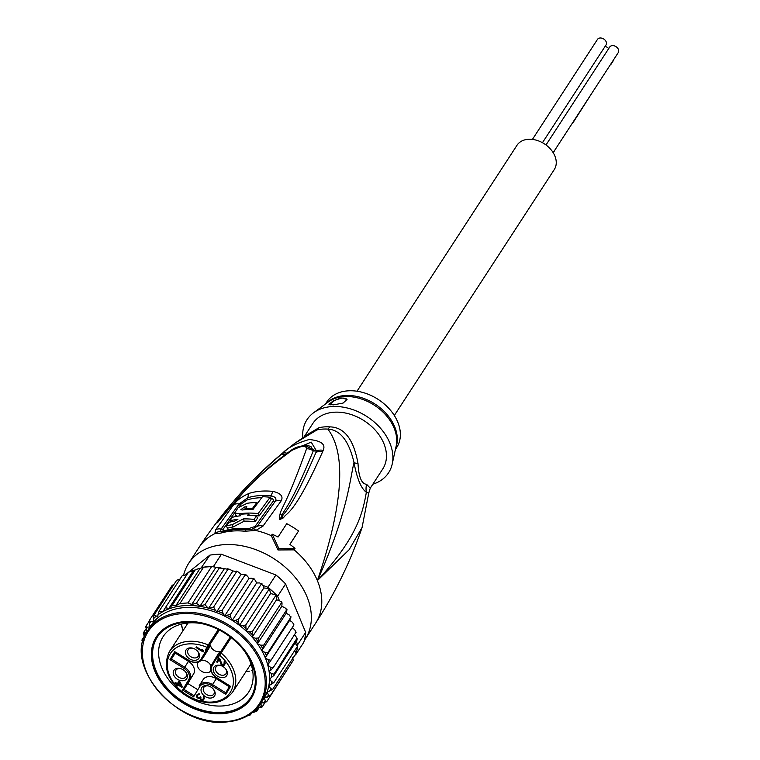 <?xml version="1.0" encoding="UTF-8"?>
<svg xmlns="http://www.w3.org/2000/svg" width="760" height="760" viewBox="0 0 760 760"><rect width="100%" height="100%" fill="white"/><g stroke="black" fill="none" stroke-linecap="round" stroke-linejoin="round"><path stroke-width="1.14" d="M546.003 144.97L609.739 46.987A5.101 3.696 33 0 1 612.294 45.619A5.101 3.696 33 0 1 617.462 47.918A5.101 3.696 33 0 1 618.288 52.544L553.166 152.665M605.074 46.426A5.101 3.696 33 0 1 608.674 48.621M532.428 139.403L597.493 39.368A5.101 3.696 33 0 1 600.048 38A5.101 3.696 33 0 1 605.226 40.299A5.101 3.696 33 0 1 606.043 44.925L542.45 142.7M553.346 152.95L554.61 150.442M554.658 150.366L572.489 122.959M572.631 123.291L592.876 91.609M592.923 91.542L610.755 64.125M613.263 60.258A5.006 3.629 33 0 1 612.845 61.484L610.897 64.467M357.01 391.229L516.99 145.284A22.249 16.14 33 0 1 528.133 139.298A22.249 16.14 33 0 1 550.706 149.331A22.249 16.14 33 0 1 554.287 169.546L394.316 415.492M219.583 655.139L221.131 653.011L219.858 652.973L230.27 636.956L219.146 654.113L219.583 655.139A35.691 25.887 33 0 1 229.026 694.061A35.691 25.887 33 0 1 186.969 695.181A35.691 25.887 33 0 1 168.786 656.526A35.691 25.887 33 0 1 207.014 647.32L206.112 648.783A0.931 0.636 31.8 0 0 207.243 648.745A6.489 4.712 -147 0 0 206.748 651.367L210.577 645.487A6.489 4.712 33 0 0 218.737 651.624A6.489 4.712 33 0 0 220.02 651.358L216.191 657.257L216.543 658.426A7.419 5.377 33 0 0 218.671 656.678L219.583 655.139M175.446 652.308L171.437 659.024L184.661 667.251L188.489 661.371A10.821 7.856 33 0 1 193.809 667.385A10.821 7.856 33 0 1 193.648 673.825L187.853 683.534L197.068 689.263M193.125 648.308A6.023 4.37 -147 0 0 191.149 648.137A6.023 4.37 -147 0 0 188.129 649.753A6.023 4.37 -147 0 0 189.097 655.225A6.023 4.37 -147 0 0 195.215 657.942A6.023 4.37 -147 0 0 198.227 656.327A6.023 4.37 -147 0 0 197.524 651.168M195.064 660.336A7.647 5.548 -147 0 0 197.752 651.434A7.647 5.548 -147 0 0 192.793 648.204A7.647 5.548 -147 0 0 189.905 647.881A7.647 5.548 -147 0 0 185.877 654.626A7.647 5.548 -147 0 0 195.064 660.336M213.702 671.935A7.647 5.548 33 0 1 220.618 665.513A7.647 5.548 33 0 1 225.577 668.743A7.647 5.548 33 0 1 226.907 670.899A7.647 5.548 33 0 1 222.889 677.644A7.647 5.548 33 0 1 213.702 671.935M210.691 698.06A7.647 5.548 33 0 1 201.505 692.35A7.647 5.548 33 0 1 205.532 685.615A7.647 5.548 33 0 1 208.43 685.938A7.647 5.548 33 0 1 213.38 689.158A7.647 5.548 33 0 1 210.691 698.06M173.689 675.042A7.647 5.548 33 0 1 180.605 668.629A7.647 5.548 33 0 1 185.554 671.85A7.647 5.548 33 0 1 186.893 674.015A7.647 5.548 33 0 1 182.865 680.751A7.647 5.548 33 0 1 173.689 675.042M196.052 647.558L196.441 646.903L202.312 650.56L201.647 649.258L202.853 650.009L203.518 651.311L203.129 651.966L196.052 647.558L196.46 646.922M219.688 658.502L222.119 664.468L223.497 664.582L224.399 663.062L223.972 662.055L224.295 661.514L224.836 661.998L225.226 663.423L224.124 665.266L222.699 665.57L221.198 664.63L219.174 659.366L217.36 662.397L216.609 661.931L218.937 658.027L219.688 658.502M196.688 697.015L197.163 694.488L199.206 693.832L199.405 694.545L198.322 694.621L197.467 695.713L197.723 697.366L199.053 697.899L200.345 696.768L200.953 697.148L200.773 698.82L202.131 699.665L203.357 698.649L203.423 696.454L204.355 698.373L203.319 700.102L201.229 700.14L199.87 698.26L198.664 698.544L197.011 697.519L197.325 694.355M182.352 686.764L181.963 687.41L177.897 684.883L177.241 685.966L176.339 685.396L176.985 684.313L174.876 683.003L175.266 682.356L177.375 683.667L178.932 681.064L179.835 681.635L182.352 686.764M229.843 685.871L216.629 677.587A9.899 7.182 33 0 1 211.907 666.188L216.543 658.426M229.311 686.764L216.315 678.68A10.821 7.856 33 0 0 203.214 679.516A10.821 7.856 33 0 0 203.1 679.706M188.489 661.371L175.266 653.144L171.437 659.024L169.964 659.642L183.968 668.363L184.661 667.251A10.821 7.856 33 0 1 189.981 673.265A10.821 7.856 33 0 1 189.829 679.716L184.034 689.415L193.477 695.295L193.572 696.892L199.709 686.612A9.899 7.182 33 0 1 211.793 685.672L225.805 694.383L230.631 686.299M183.968 668.363A9.899 7.182 33 0 1 188.689 679.753L182.552 690.042L184.034 689.415L187.853 683.534M175.266 653.144L175.674 652.45M175.579 652.089L188.803 660.317A9.899 7.182 33 0 0 200.887 659.338L205.523 651.567L206.748 651.367L202.017 659.29L205.846 653.41A10.821 7.856 33 0 1 205.732 653.591A10.821 7.856 33 0 1 205.608 653.771M205.846 653.41L210.577 645.487M211.052 665.988A7.647 5.548 -147 0 0 201.894 660.326A7.647 5.548 -147 0 0 201.134 660.431M198.198 662.188A7.647 5.548 -147 0 0 198.065 662.387A7.647 5.548 -147 0 0 199.291 669.332A7.647 5.548 -147 0 0 207.052 672.781A7.647 5.548 -147 0 0 210.862 670.757M219.336 630.049L208.145 647.283L207.014 647.32L208.259 644.993A37.544 27.236 -147 0 0 169.518 651.434L188.034 622.972M208.857 646.161L208.259 644.993L218.32 629.527M219.146 654.113L219.849 652.992M199.709 686.612A0.931 0.636 -149.2 0 1 199.272 685.586A10.821 7.856 33 0 1 199.386 685.406A10.821 7.856 33 0 1 212.486 684.561L225.71 692.788L225.805 694.383M225.35 668.477A6.023 4.37 33 0 1 226.204 669.94A6.023 4.37 33 0 1 226.052 673.635A6.023 4.37 33 0 1 220.809 675.013A6.023 4.37 33 0 1 215.802 670.757A6.023 4.37 33 0 1 215.954 667.061A6.023 4.37 33 0 1 220.951 665.617M213.151 688.892A6.023 4.37 33 0 1 213.855 694.051A6.023 4.37 33 0 1 210.843 695.675A6.023 4.37 33 0 1 204.725 692.958A6.023 4.37 33 0 1 203.756 687.486A6.023 4.37 33 0 1 206.777 685.862A6.023 4.37 33 0 1 208.762 686.042M185.326 671.583A6.023 4.37 33 0 1 186.19 673.056A6.023 4.37 33 0 1 186.038 676.742A6.023 4.37 33 0 1 180.794 678.129A6.023 4.37 33 0 1 175.778 673.864A6.023 4.37 33 0 1 175.93 670.178A6.023 4.37 33 0 1 180.937 668.733M202.73 649.923L202.312 650.56M224.941 662.245L224.399 663.062M224.722 661.894L224.295 662.549M223.972 662.055L224.314 661.533M225.026 663.983L223.601 664.487M224.124 665.266L224.817 664.192M223.564 665.513L224.257 664.439M222.699 665.57L223.307 664.63M222.034 665.304L222.452 664.658M221.73 665.114L222.148 664.477M221.198 664.63L221.673 663.908M220.875 664.135L221.426 663.281M219.707 658.54L219.174 659.366M218.016 661.304L217.303 660.858L218.975 658.056M216.609 661.931L217.303 660.858M197.41 696.901L197.011 697.519M196.583 696.502L197.277 695.438M196.536 695.885L197.23 694.811M196.641 695.362L197.258 694.412M199.405 693.899L199.034 694.469M199.044 693.813L198.607 694.497M198.864 693.794L198.322 694.621M198.768 693.785L197.847 695.067M204.07 697.186L203.537 698.012M203.851 696.844L203.423 697.5M203.1 696.996L203.442 696.473M204.184 698.848L202.844 699.323M203.319 700.102L204.012 699.029M202.758 700.35L203.452 699.276M201.894 700.406L202.435 699.58M201.229 700.14L201.581 699.599M200.925 699.95L201.267 699.428M200.393 699.466L200.792 698.839M200.07 698.972L200.64 698.088M200.688 697.623L199.87 698.26M200.564 697.186L199.775 697.519M199.243 698.611L199.946 697.538M198.664 698.544L199.101 697.889M197.999 698.278L198.35 697.746M197.4 697.908L197.743 697.376M181.916 685.881L181.431 685.577M178.305 684.247L177.897 684.883M177.897 684.864L177.042 684.332L177.688 683.25L176.985 684.313M176.339 685.396L177.042 684.332M174.876 683.003L175.294 682.375M178.97 681.093L177.375 683.667M179.854 681.663L179.379 682.385L181.146 686.014L181.621 685.273M181.146 686.014L178.277 684.228L179.379 682.385M202.017 623.675A50.986 36.993 -147 0 0 188.67 622.915A50.986 36.993 -147 0 0 163.125 636.614A50.986 36.993 -147 0 0 161.842 667.841A50.986 36.993 -147 0 0 223.05 705.917A50.986 36.993 -147 0 0 248.605 692.217A50.986 36.993 -147 0 0 249.888 660.991A50.986 36.993 -147 0 0 244.663 651.415M184.708 621.594A56.544 41.021 -147 0 0 154.954 671.422A56.544 41.021 -147 0 0 222.841 713.659A56.544 41.021 -147 0 0 252.595 663.832A56.544 41.021 -147 0 0 184.708 621.594M247.665 715.739L250.42 714.894M251.759 712.851L250.553 714.685M150.185 626.753L149.255 623.941L149.216 620.683L150.993 621.556L153.605 621.357L153.7 615.562L157.662 616.265L159.106 611.211L162.773 611.942L165.347 607.725L168.853 608.437L172.32 605.159L175.826 605.711L179.901 603.544L187.967 602.917L191.739 604.466L196.365 603.288L200.127 606.005L204.972 604.646L208.05 608.067L209.085 608.342A69.521 50.435 33 0 1 215.422 610.356L216.828 611.667L222.177 610.232L245.138 574.94L244.844 574.265L246.022 574.788L241.177 574.227L237.661 571.539L236.578 571.681L236.123 571.045L237.661 571.539M296.229 641.24L297.654 644.689A71.383 51.784 33 0 1 297.521 646.237A71.383 51.784 33 0 1 296.219 653.135A71.383 51.784 33 0 1 295.792 654.578L303.791 642.276A71.383 51.784 -147 0 0 305.662 632.386L285.608 583.975A71.383 51.784 -147 0 0 275.918 574.987L221.426 554.239A71.383 51.784 -147 0 0 215.536 554.439A71.383 51.784 -147 0 0 209.864 555.142L188.793 572.061M201.865 567.444A71.383 51.784 33 0 1 203.556 567.178L201.039 568.1L209.864 555.142M203.556 567.178A71.383 51.784 33 0 1 207.537 566.732A71.383 51.784 33 0 1 211.622 566.552A71.383 51.784 33 0 1 213.427 566.542L214.728 567.036L211.622 566.552L203.556 567.178L179.901 603.544M188.271 572.48L185.564 574.664M221.426 554.239L213.427 566.542M267.919 587.29A71.383 51.784 33 0 1 269.477 588.572A71.383 51.784 33 0 1 276.231 594.842A71.383 51.784 33 0 1 277.609 596.277L279.433 600.694L276.545 599.735L276.231 594.842L270.531 593.579L269.477 588.572L263.844 587.955L262.941 585.399L267.919 587.29L275.918 574.987M285.608 583.975L277.609 596.277M297.654 644.689L305.662 632.386M201.039 568.1L196.555 569.288M214.728 567.036L215.831 567.435L191.739 604.466M295.792 654.578L294.728 655.424M262.941 585.399L259.692 582.939L256.614 582.967L232.266 620.397L235.343 620.378L238.421 619.295L238.498 622.554L239.495 625.394L242.677 625.746L245.822 624.938L246.173 631.019L249.394 631.731L252.576 631.208L252.197 637.174L255.398 638.239L258.571 637.991L257.44 643.758L260.585 645.164L263.701 645.173L261.829 650.664L264.851 652.375L267.872 652.621L265.287 657.761L268.128 659.756L271.026 660.221L267.748 664.943L270.37 667.185L273.087 667.841L269.116 671.631L271.444 673.626L273.961 674.111L297.046 638.219L297.008 640.053L274.047 675.345L269.534 679.041L271.586 681.663L273.866 682.603L268.841 685.719L270.55 688.456L272.565 689.5L267.083 691.999L268.423 694.811L270.151 695.913L293.17 660.525L292.771 657.381M262.067 583.851L261.373 583.994L261.212 583.262L262.067 583.851M271.026 660.221L293.977 624.929L293.55 625.452L293.977 624.929L292.476 622.317L289.636 620.331L290.833 617.329L289.199 614.935L286.178 613.225L286.662 609.871L284.933 607.725L281.789 606.318L282.036 603.668L281.39 601.797L281.941 602.49L279.433 600.694M286.843 610.726L286.567 608.969L286.985 609.625M290.7 618.032L290.795 616.445L291.089 617.034M273.087 667.841L296.162 632.13M295.308 632.672L296.048 632.548L294.719 629.745L292.229 627.617M297.008 640.053A71.383 51.784 -147 0 0 296.923 638.818L295.792 636.186L294.433 635.028M273.866 682.603L297.521 646.237L295.041 643.074M272.565 689.5L296.219 653.135L294.661 650.645M209.085 608.342L213.626 606.974L236.578 571.681L232.911 570.95L229.225 569.192L227.934 569.344L227.192 568.755L229.225 569.192M256.614 582.967L255.217 580.165L251.674 578.189L249.061 578.389L247.409 576.07L245.138 574.94M254.22 578.92L253.451 579.063L253.26 578.379L254.22 578.92M172.178 585.39L149.216 620.683M173.983 584.373L172.207 585.342M153.7 615.562L176.662 580.26L180.329 578.958M159.106 611.211L182.067 575.918L186.95 574.522M172.32 605.159L195.282 569.857L188.413 572.308M188.451 572.223L165.347 607.725M187.967 602.917L211.622 566.552M196.365 603.288L219.326 567.986L215.831 567.435M204.972 604.646L227.934 569.344L224.428 568.632L200.127 606.005M224.428 568.632L219.326 567.986M193.154 571.064L168.853 608.437M199.909 568.679L175.826 605.711M270.151 695.913L264.309 697.775L265.259 700.606L266.684 701.736L289.892 665.561M238.421 619.295L261.373 583.994M263.844 587.955L239.495 625.394A67.203 48.754 -147 0 0 232.266 620.397A67.203 48.754 -147 0 0 184.594 607.572A67.203 48.754 -147 0 0 150.917 625.632L147.782 630.448A67.203 48.754 33 0 1 181.459 612.38A67.203 48.754 33 0 1 181.887 612.351A67.203 48.754 33 0 1 249.812 642.846A67.203 48.754 33 0 1 260.462 703.731L263.596 698.924A67.203 48.754 -147 0 0 264.309 697.775A67.203 48.754 -147 0 0 267.083 691.999A67.203 48.754 -147 0 0 268.841 685.719A67.203 48.754 -147 0 0 269.534 679.041A67.203 48.754 -147 0 0 269.116 671.631A67.203 48.754 -147 0 0 267.748 664.943A67.203 48.754 -147 0 0 265.287 657.761L289.636 620.331M245.822 624.938L269.477 588.572M270.531 593.579L246.173 631.019A67.203 48.754 -147 0 0 239.495 625.394M252.576 631.208L276.231 594.842M276.545 599.735L252.197 637.174A67.203 48.754 -147 0 0 246.173 631.019M258.571 637.991L281.533 602.699M281.789 606.318L257.44 643.758A67.203 48.754 -147 0 0 252.197 637.174M263.701 645.173L286.662 609.871M286.178 613.225L261.829 650.664A67.203 48.754 -147 0 0 257.44 643.758M267.872 652.621L290.833 617.329M142.025 646.808L141.958 647.472M141.882 648.346L141.73 647.453M142.918 642.894L141.911 640.139M144.2 636.471L142.034 639.806L143.431 639.892M144.466 636.899L143.232 633.137M145.825 629.09L143.336 632.909L146.338 632.88M147.012 631.693L145.692 626.601M148.96 621.556L145.749 626.496L147.298 627.228L150.166 626.791M232.911 570.95L208.563 608.389M213.626 606.974L215.422 610.356M241.177 574.227L216.828 611.667M222.177 610.232L223.05 613.5L224.713 615.828L230.489 614.365L253.451 579.063M249.061 578.389L224.713 615.828M230.489 614.365L230.869 617.595L232.266 620.397M256.823 708.424L256.794 711.198L258.79 708.13M256.585 711.417L252.006 712.709M266.655 701.765L260.908 703.2L261.212 705.622L262.2 706.857L264.87 702.753M262.077 707.009L256.956 708.282M265.287 657.761A67.203 48.754 -147 0 0 261.829 650.664M329.726 426.873A18.544 7.856 93.5 0 1 327.835 429.096A42.322 30.704 -147 0 0 321.47 429.2A42.322 30.704 -147 0 0 316.92 429.941L294.776 443.337L309.823 433.038L316.92 429.941A18.544 10.478 76.8 0 0 318.972 427.709A41.714 30.267 33 0 1 323.447 426.977A41.714 30.267 33 0 1 324.188 426.911A41.714 30.267 33 0 1 329.726 426.873C344.27 427.11 353.704 439.365 358.026 463.628C358.71 477.052 361.57 483.949 366.595 484.31L370.253 488.186L382.755 468.958A41.714 30.267 -147 0 0 376.058 431.053A41.714 30.267 -147 0 0 333.726 412.252A41.714 30.267 33 0 0 312.825 423.472L304.361 436.468M325.47 404.026L326.733 402.078A41.714 30.267 33 0 1 363.033 392.521A41.714 30.267 33 0 1 397.727 422.019A41.714 30.267 -147 0 1 396.673 447.564L395.409 449.512M330.191 404.899A9.272 4.38 157.5 0 1 342.104 398.135A9.272 4.38 157.5 0 1 347.073 399.684M342.028 397.945L347.006 399.475L343.102 403.066L333.507 404.861L328.976 404.396L333.336 400.748L342.028 397.945M253.137 509.276A68.818 49.922 -147 0 0 242.288 510.017L240.853 509.694L244.463 507.006A68.571 49.742 33 0 1 246.8 506.683L245.176 508.934A68.761 49.884 33 0 1 252.434 508.516L256.794 502.55A68.201 49.486 -147 0 0 247.19 503.291L238.108 507.689L234.678 512.962L239.59 513.817A69.074 50.112 33 0 1 258.106 513.627L270.123 497.287A67.507 48.972 -147 0 0 262.447 496.717L253.137 509.276M247.589 515.375L248.662 513.836A69.122 50.141 -147 0 0 241.395 514.254L240.331 515.793A69.198 50.207 -147 0 0 232.294 517.332L229.871 520.847A69.35 50.312 33 0 1 237.909 519.308L234.507 521.189A69.407 50.35 -147 0 0 228.807 522.405L226.451 525.92A69.483 50.416 33 0 1 232.151 524.714L243.285 518.918A69.35 50.312 33 0 1 254.077 519.441L256.49 515.926A69.198 50.207 -147 0 0 247.589 515.375M372.846 484.205A48.668 35.312 -147 0 0 392.217 464.008A48.668 35.312 -147 0 0 389.813 442.947A48.668 35.312 33 0 0 313.51 412.813A48.668 35.312 33 0 0 302.793 437.522M243.884 509.779L245.319 509.295M245.451 509.599L245.176 508.934M252.748 509.276L252.434 508.516M257.241 503.633L256.794 502.55M234.678 512.962L235.638 515.27L237.32 516.23M249.29 515.346A66.291 48.099 33 0 1 259.065 515.954L258.106 513.627M259.065 515.954L271.092 499.624L270.123 497.287M226.451 525.92L227.401 528.219A66.709 48.393 33 0 1 233.092 526.984L244.226 521.179A66.576 48.298 33 0 1 255.037 521.759L257.459 518.253L256.49 515.926M249.308 515.394L248.662 513.836M230.356 522.015L229.871 520.847M244.226 521.179L243.285 518.918M255.037 521.759L254.077 519.441M358.026 463.628A18.544 4.959 169.3 0 1 353.979 462.431C349.591 481.735 347.272 513.551 317.376 580.592C351.044 481.735 339.796 444.847 327.845 429.096C340.214 429.799 348.935 440.914 353.979 462.431C356.981 478.581 361.104 488.528 366.358 492.29A18.544 17.319 124.1 0 1 366.595 484.31M368.752 493.097L362.073 527.487L349.125 549.727L317.376 580.592C357.152 537.358 362.662 513.304 366.358 492.29L368.752 493.097L370.253 488.186M270.275 498.094C273.077 498.712 274.008 499.795 273.049 501.353L255.047 526.481L248.349 528.694A4.636 1.833 -84 0 1 247.161 529.539L252.111 529.236L247.731 529.587M238.849 507.11L241.338 503.814L247.209 499.89A64.534 46.816 33 0 1 261.706 497.686M248.349 528.694A66.728 48.412 33 0 0 236.436 528.504A66.728 48.412 33 0 0 225.416 530.48C223.089 531.021 222.405 530.508 223.373 528.941L234.631 512.829M289.902 451.193L311.201 442.12L316.569 451.088L315.97 452.428L316.416 451.174L304.988 445.588M216.714 522.984L224.257 512.8C231.914 504.545 237.101 492.974 280.497 455.041L282.273 453.568C286.985 448.058 295.944 443.374 309.139 439.517C321.224 440.714 325.897 444.334 323.152 450.395L322.62 451.763C293.578 516.6 286.358 512.306 283.565 517.769L280.126 519.441C279.12 519.498 279.081 517.826 280.022 514.415C280.62 508.829 286.985 503.595 306.555 448.789C306.299 445.322 301.653 445.683 292.609 449.873C248.605 481.887 242.355 495.026 232.959 504.136L216.714 522.984A9.272 7.771 34 0 1 217.892 522.025L226.832 511.157M217.74 522.367L219.649 520.049M280.364 519.479A9.272 2.508 -88.9 0 0 280.278 519.165L282.065 517.019L280.202 519.194L282.102 515.166C283.765 509.751 290.748 506.511 313.224 450.908L311.391 447.108C309.938 444.828 298.101 444.79 290.842 450.528L290.842 450.528C270.351 465.253 252.244 481.678 236.531 499.804L217.455 522.709M280.126 519.441L282.102 515.166A9.272 7.182 18.8 0 0 280.022 514.415M322.62 451.763A9.272 7.989 -155.6 0 0 315.97 452.428C289.484 514.188 283.831 511.784 282.065 517.019A9.272 6.612 -132 0 1 283.565 517.769M270.389 497.933A4.636 1.814 96.4 0 0 270.408 497.904A4.636 1.814 96.4 0 0 271.225 495.89C275.471 496.888 276.839 498.645 275.338 501.172L257.336 526.271L252.111 529.226M221.825 531.744L220.581 531.458L221.075 529.083L239.039 503.994L247.912 497.705A65.246 47.329 33 0 1 271.225 495.89A9.272 3.619 96.4 0 1 273.163 491.435C280.991 493.335 283.603 496.546 281.019 501.078L263.017 526.082L255.787 530.471L244.777 531.24A69.521 50.435 -147 0 0 232.864 531.003A69.521 50.435 -147 0 0 232.361 531.04A69.521 50.435 -147 0 0 220.894 533.092L214.833 533.653L215.641 529.767L233.586 504.764C236.996 500.166 242.25 496.346 249.347 493.287A9.272 5.444 73.2 0 0 247.912 497.705A4.636 2.717 73.2 0 1 247.342 499.7A4.636 2.717 73.2 0 1 247.209 499.89M306.385 435.157L318.972 427.709M323.152 450.395A9.272 8.018 -155.6 0 0 316.569 451.088L313.224 450.908A9.272 8.303 23.1 0 0 306.555 448.789M282.273 453.568A9.272 5.956 50.5 0 1 286.995 453.273M280.497 455.041A9.272 5.956 50.2 0 1 285.123 454.651M220.561 519.061A9.272 5.595 -141.2 0 0 219.906 519.688M292.609 449.873A9.272 5.804 -124.9 0 0 290.842 450.528M289.911 544.417L298.556 531.012L289.854 544.378A71.839 52.117 -147 0 1 295.022 548.387L278.863 548.52L272.194 534.194L271.32 535.667L277.998 549.964L294.139 549.86L295.022 548.387M298.556 531.012A71.839 52.117 -147 0 0 286.748 523.668L278.055 537.035A71.839 52.117 -147 0 0 272.194 534.194M277.998 549.964L278.863 548.52M294.139 549.86A69.521 50.435 -147 0 1 317.376 580.592A69.521 50.435 33 0 1 315.628 623.172L305.188 639.217A69.521 50.435 33 0 0 294.015 576.042A69.521 50.435 33 0 0 223.468 544.711A69.521 50.435 -147 0 0 188.632 563.397A69.521 50.435 -147 0 0 183.625 575.082M305.188 639.217A69.521 50.435 33 0 1 304.313 640.509M157.5 636.766A55.622 40.346 -147 0 1 185.373 621.813L185.022 622.345A55.622 40.346 33 0 1 241.461 647.415A55.622 40.346 33 0 1 250.401 697.956A55.622 40.346 33 0 1 222.528 712.899L222.88 712.367A55.622 40.346 -147 0 0 250.752 697.414A55.622 40.346 -147 0 0 241.803 646.874A55.622 40.346 -147 0 0 185.373 621.813L185.022 622.345A55.622 40.346 33 0 0 157.149 637.298L157.5 636.766A55.622 40.346 -147 0 0 166.44 687.306A55.622 40.346 -147 0 0 222.88 712.367L222.528 712.899A55.622 40.346 33 0 1 166.089 687.838A55.622 40.346 33 0 1 157.149 637.298M249.498 671.165A50.986 36.993 33 0 1 245.955 671.64L249.498 671.165M252.633 670.481A50.986 36.993 33 0 1 251.693 670.719L252.633 670.481M183.008 630.695A50.986 36.993 33 0 1 181.355 624.121L183.008 630.695M169.518 651.434C162.099 667.128 167.827 681.872 186.684 695.685C206.464 706.211 221.72 705.109 232.465 692.369A37.544 27.236 -147 0 0 233.405 669.38A37.544 27.236 -147 0 0 221.131 653.011L231.135 637.621M188.689 679.753A0.931 0.636 30.8 0 0 189.829 679.716L193.648 673.825M219.383 630.068L208.145 647.283M182.552 690.042L193.572 696.892M174.791 651.558L169.964 659.642M205.523 651.567A7.419 5.377 33 0 1 206.112 648.783M218.671 656.678A0.931 0.636 -149.2 0 1 218.215 655.661L218.215 655.661A0.931 0.636 -149.2 0 1 218.225 655.652L218.158 655.756A6.489 4.712 -147 0 0 218.215 655.671M216.201 657.239A6.489 4.712 -147 0 0 218.158 655.756M211.47 665.161L216.182 657.276L211.46 665.181A0.931 0.636 -149.2 0 1 211.47 665.161M211.907 666.188A0.931 0.636 -149.2 0 1 211.46 665.181C209.361 669.446 211.033 673.664 216.486 677.834L216.629 677.625M211.309 671.612A10.821 7.856 33 0 1 211.451 665.2M216.629 677.587L229.919 686.194M225.71 692.788L229.719 686.071L225.701 692.797M211.793 685.672L216.315 678.68M199.262 685.606L203.214 679.516M200.887 659.338A0.931 0.636 30.8 0 0 202.017 659.29A10.821 7.856 33 0 1 201.903 659.481L205.732 653.591M226.129 721.582A66.281 48.089 33 0 1 225.71 721.611A66.281 48.089 33 0 1 146.471 671.878A66.281 48.089 33 0 1 181.431 613.672A66.281 48.089 33 0 1 181.849 613.643A66.281 48.089 33 0 1 261.088 663.375A66.281 48.089 33 0 1 226.129 721.582M163.001 611.572A69.521 50.435 33 0 1 183.53 605.701A69.521 50.435 33 0 1 208.05 608.067M273.961 674.111A71.383 51.784 33 0 1 274.047 675.345M268.423 694.811A69.521 50.435 33 0 1 267.216 697.328M235.343 620.378A69.521 50.435 33 0 1 238.498 622.554M242.677 625.746A69.521 50.435 33 0 1 245.584 628.188M249.394 631.731A69.521 50.435 33 0 1 252.016 634.41M255.398 638.239A69.521 50.435 33 0 1 257.688 641.107M260.585 645.164A69.521 50.435 33 0 1 262.495 648.166M264.851 652.375A69.521 50.435 33 0 1 266.351 655.471M268.128 659.756A69.521 50.435 33 0 1 269.202 662.881M270.37 667.185A69.521 50.435 33 0 1 270.959 670.101M271.444 673.626A69.521 50.435 33 0 1 271.69 677.559M271.586 681.663A69.521 50.435 33 0 1 271.282 684.57M270.55 688.456A69.521 50.435 33 0 1 269.781 691.192M143.079 641.117A69.521 50.435 33 0 1 143.222 639.986M143.963 636.091A69.521 50.435 33 0 1 144.723 633.356M146.082 629.745A69.521 50.435 33 0 1 147.298 627.228M218.509 611.534A69.521 50.435 33 0 1 223.05 613.5M227.325 615.628A69.521 50.435 33 0 1 230.869 617.595M149.255 623.941A69.521 50.435 33 0 1 150.993 621.556M153.302 618.925A69.521 50.435 33 0 1 155.98 616.398M157.928 614.831A69.521 50.435 33 0 1 162.25 611.99M265.259 700.606A69.521 50.435 33 0 1 263.511 702.99M261.212 705.622A69.521 50.435 33 0 1 258.533 708.158M256.576 709.726A69.521 50.435 33 0 1 252.615 712.357M244.777 531.24A9.272 3.667 -84 0 1 247.161 529.539A67.659 49.087 33 0 0 244.54 529.311A67.659 49.087 33 0 0 235.571 529.302M392.217 464.008L396.14 446.167A41.99 30.466 -147 0 0 394.259 428.469A41.99 30.466 -147 0 0 394.07 427.984A41.99 30.466 -147 0 0 328.234 401.992L313.51 412.813M395.694 448.219A41.714 30.267 -147 0 0 394.867 427.186A41.714 30.267 -147 0 0 394.668 426.712A41.714 30.267 -147 0 0 362.862 398.116A41.714 30.267 -147 0 0 326.534 403.237M245.223 508.858L244.463 507.006M240.379 515.717L239.59 513.817M233.092 526.984L232.151 524.714M255.047 526.481A4.636 3.401 -146.7 0 0 257.336 526.271A9.272 6.793 -146.7 0 1 263.017 526.082M273.049 501.353A4.636 3.496 -142.1 0 0 275.338 501.172A9.272 7.03 -142.3 0 1 281.019 501.078M241.338 503.814A4.636 3.524 37.3 0 1 239.039 503.994A9.272 7.03 37.7 0 0 233.586 504.764M223.373 528.941A4.636 3.372 34 0 1 221.075 529.083A9.272 6.745 34 0 0 215.641 529.767M271.32 535.667A69.521 50.435 -147 0 0 255.787 530.471A9.272 3.087 -107.6 0 0 253.28 528.922M249.347 493.287A66.652 48.355 33 0 1 273.163 491.435M294.776 443.337C257.763 471.798 225.862 506.473 199.063 547.352A69.521 50.435 -147 0 1 214.833 533.653A9.272 8.911 -42.9 0 1 220.581 531.458M220.894 533.092A9.272 5.415 -106.3 0 1 222.946 531.468L221.873 531.734M186.703 623.114L187.045 624.492M251.389 665.181L249.992 665.428M175.218 652.165L188.66 660.525C194.674 663.518 199.082 663.167 201.903 659.481M250.98 663.908L232.465 692.369M147.782 630.448C121.989 664.202 176.691 728.137 226.119 722L226.546 721.971C241.88 720.575 253.184 714.495 260.462 703.731M220.913 567.767L217.949 567.482M222.946 531.468L235.286 529.302L244.54 529.311M362.073 527.487C350.787 560.928 335.312 592.819 315.628 623.172M199.063 547.352L188.632 563.397M250.401 697.956L250.752 697.414"/></g></svg>
